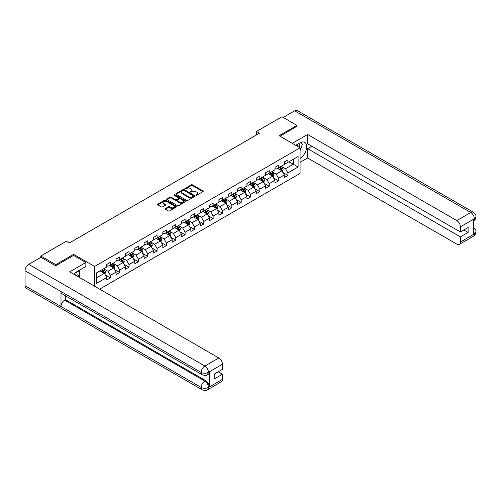 <?xml version="1.0" encoding="UTF-8"?>
<svg xmlns="http://www.w3.org/2000/svg" width="501" height="501" viewBox="0 0 501 501"><rect width="100%" height="100%" fill="white"/><g stroke="black" fill="none" stroke-linecap="round" stroke-linejoin="round"><path stroke-width="0.75" d="M195.916 195.246A0.582 0.338 0 0 0 196.743 195.246L202.986 191.639A0.833 0.482 0 0 0 203.231 191.301A0.833 0.482 0 0 0 202.986 190.962L192.403 184.85A0.833 0.482 0 0 0 191.225 184.85L184.982 188.457A0.582 0.338 0 0 0 185.802 188.933L186.61 188.464A2.662 1.534 0 0 1 190.374 188.464L191.257 188.977A2.662 1.534 0 0 1 192.04 190.061A2.662 1.534 0 0 1 191.257 191.15L190.449 191.614A0.582 0.338 0 0 0 191.269 192.09L192.083 191.62A2.662 1.534 0 0 1 195.841 191.62L196.724 192.133A2.662 1.534 0 0 1 197.507 193.217A2.662 1.534 0 0 1 196.724 194.307L195.916 194.77A0.582 0.338 0 0 0 195.916 195.246L195.916 194.77M165.411 208.548A0.833 0.482 0 0 0 165.173 208.886A0.833 0.482 0 0 0 165.411 209.224L168.386 210.94A0.833 0.482 0 0 0 169.557 210.94L176.496 206.932A0.833 0.482 0 0 0 176.74 206.594A0.833 0.482 0 0 0 176.496 206.255L165.912 200.143A0.833 0.482 0 0 0 164.735 200.143L157.802 204.151A0.833 0.482 0 0 0 157.558 204.489A0.833 0.482 0 0 0 157.802 204.828L161.385 206.9A0.833 0.482 0 0 0 162.562 206.9L165.53 205.185A0.833 0.482 0 0 0 165.775 204.846A0.833 0.482 0 0 0 165.53 204.508L163.752 203.481A2.223 1.284 0 0 1 163.101 202.573A2.223 1.284 0 0 1 164.472 201.383A2.223 1.284 0 0 1 166.902 201.665L173.866 205.686A2.223 1.284 0 0 1 174.517 206.594A2.223 1.284 0 0 1 173.146 207.783A2.223 1.284 0 0 1 170.722 207.502L169.557 206.832A0.833 0.482 0 0 0 168.386 206.832L165.411 208.548L165.411 209.224L168.386 207.52L168.386 206.832M73.634 255.454L73.634 254.345L55.78 264.653L40.806 256.005L40.806 257.389M73.634 254.345L94.601 266.451L300.074 147.82L300.074 173.415L99.63 289.14M296.961 126.446L296.961 125.407L279.107 135.715L300.074 147.82M296.961 125.407L281.988 116.758L256.525 131.462L256.525 134.919M40.806 256.005L66.264 241.307L69.263 243.035L259.518 133.191L256.525 131.462M186.673 200.381A0.833 0.482 0 0 0 187.85 200.381L194.783 196.373A0.833 0.482 0 0 0 195.027 196.035A0.833 0.482 0 0 0 194.783 195.697L184.199 189.585A0.833 0.482 0 0 0 183.028 189.585L176.089 193.593A0.833 0.482 0 0 0 175.845 193.931A0.833 0.482 0 0 0 176.089 194.269L186.673 200.381M174.292 195.371A0.582 0.338 0 0 1 174.88 195.453L174.88 194.764L185.639 200.976A0.833 0.482 0 0 1 185.884 201.314A0.833 0.482 0 0 1 185.639 201.653L178.7 205.66A0.833 0.482 0 0 1 177.529 205.66L166.946 199.548L169.914 197.845L169.914 197.156L166.946 198.872A0.833 0.482 0 0 0 166.701 199.21A0.833 0.482 0 0 0 166.946 199.548L166.946 198.872M169.914 197.845A0.833 0.482 0 0 1 171.091 197.845L171.091 197.156A0.833 0.482 0 0 0 169.914 197.156M171.091 197.156L175.381 199.636A0.833 0.482 0 0 0 176.559 199.636L178.525 198.496A0.833 0.482 0 0 0 178.769 198.158A0.833 0.482 0 0 0 178.525 197.82L174.06 195.24A0.582 0.338 0 0 1 174.88 194.764M94.601 286.234L94.601 266.451M105.354 275.043L110.358 277.93L110.358 275.406L116.107 272.087L116.107 274.611L119.701 272.538L119.701 270.014L125.45 266.695L125.45 269.219L129.045 267.139L129.045 264.616L134.794 261.297L134.794 263.82L138.389 261.747L138.389 259.224L144.144 255.898L144.144 258.428L147.739 256.349L147.739 253.825L153.488 250.506L153.488 253.03L157.082 250.957L157.082 248.433L162.831 245.108L162.831 247.632L166.426 245.559L166.426 243.035L172.175 239.716L172.175 242.24L175.77 240.167L175.77 237.637L181.525 234.318L181.525 236.841L185.12 234.769L185.12 232.245L190.868 228.926L190.868 231.449L194.463 229.37L194.463 226.847L200.212 223.527L200.212 226.051L203.807 223.978L203.807 221.455L209.562 218.135L209.562 220.659L213.15 218.58L213.15 216.056L218.906 212.737L218.906 215.261L222.5 213.188L222.5 210.664L228.249 207.345L228.249 209.869L231.844 207.79L231.844 205.266L237.593 201.947L237.593 204.471L241.188 202.398L241.188 199.874L246.943 196.549L246.943 199.079L250.531 196.999L250.531 194.476L256.287 191.157L256.287 193.68L259.881 191.607L259.881 189.077L265.63 185.758L265.63 188.282L269.225 186.209L269.225 183.685L274.974 180.366L274.974 182.89L278.569 180.817L278.569 178.287L284.324 174.968L284.324 177.492L287.918 175.419L287.918 172.895L298.101 167.015L298.101 156.5L293.304 159.268L293.304 164.247L298.101 167.015M110.358 277.93L106.763 280.009L106.763 277.485L96.58 283.359L96.58 272.851L106.763 266.97L106.763 264.447L110.358 262.367L110.358 264.891L116.107 261.572L116.107 259.048L119.701 256.975L119.701 259.499L125.45 256.18L125.45 253.65L129.045 251.577L129.045 254.101L134.794 250.782L134.794 248.258L138.389 246.185L138.389 248.709L144.144 245.384L144.144 242.86L147.739 240.787L147.739 243.311L153.488 239.992L153.488 237.468L157.082 235.389L157.082 237.919L162.831 234.593L162.831 232.069L166.426 229.997L166.426 232.52L172.175 229.201L172.175 226.677L175.77 224.598L175.77 227.122L181.525 223.803L181.525 221.279L185.12 219.206L185.12 221.73L190.868 218.411L190.868 215.887L194.463 213.808L194.463 216.332L200.212 213.013L200.212 210.489L203.807 208.416L203.807 210.94L209.562 207.621L209.562 205.091L213.15 203.018L213.15 205.542L218.906 202.222L218.906 199.699L222.5 197.626L222.5 200.15L228.249 196.83L228.249 194.3L231.844 192.227L231.844 194.751L237.593 191.432L237.593 188.908L241.188 186.829L241.188 189.359L246.943 186.034L246.943 183.51L250.531 181.437L250.531 183.961L256.287 180.642L256.287 178.118L259.881 176.039L259.881 178.569L265.63 175.244L265.63 172.72L269.225 170.647L269.225 173.171L274.974 169.852L274.974 167.328L278.569 165.249L278.569 167.772L284.324 164.453L284.324 161.929L287.918 159.857L287.918 162.38L298.101 156.5M109.4 265.449L113.708 267.935L107.959 271.26L103.644 268.768M106.763 265.586L107.959 266.275L110.358 264.891M107.959 271.26L110.358 275.406M113.708 267.935L116.107 272.087M118.743 260.05L123.058 262.543L117.303 265.862L112.994 263.369M116.107 260.188L117.303 260.883L119.701 259.499M117.303 265.862L119.701 270.014M123.058 262.543L125.45 266.695M128.087 254.658L132.402 257.145L126.653 260.464L122.338 257.977M125.45 254.796L126.653 255.485L129.045 254.101M126.653 260.464L129.045 264.616M132.402 257.145L134.794 261.297M137.431 249.26L141.745 251.752L135.996 255.072L131.682 252.579M134.794 249.398L135.996 250.093L138.389 248.709M135.996 255.072L138.389 259.224M141.745 251.752L144.144 255.898M146.78 243.862L151.089 246.354L145.34 249.673L141.025 247.187M144.144 244.006L145.34 244.695L147.739 243.311M145.34 249.673L147.739 253.825M151.089 246.354L153.488 250.506M156.124 238.47L160.439 240.962L154.684 244.281L150.375 241.789M153.488 238.608L154.684 239.296L157.082 237.919M154.684 244.281L157.082 248.433M160.439 240.962L162.831 245.108M165.468 233.071L169.783 235.564L164.034 238.883L159.719 236.397M162.831 233.209L164.034 233.904L166.426 232.52M164.034 238.883L166.426 243.035M169.783 235.564L172.175 239.716M174.811 227.679L179.126 230.166L173.377 233.491L169.062 230.999M172.175 227.817L173.377 228.506L175.77 227.122M173.377 233.491L175.77 237.637M179.126 230.166L181.525 234.318M184.161 222.281L188.47 224.774L182.721 228.093L178.406 225.6M181.525 222.419L182.721 223.114L185.12 221.73M182.721 228.093L185.12 232.245M188.47 224.774L190.868 228.926M193.505 216.889L197.82 219.375L192.065 222.701L187.756 220.208M190.868 217.027L192.065 217.716L194.463 216.332M192.065 222.701L194.463 226.847M197.82 219.375L200.212 223.527M202.849 211.491L207.163 213.983L201.415 217.302L197.1 214.81M200.212 211.629L201.415 212.324L203.807 210.94M201.415 217.302L203.807 221.455M207.163 213.983L209.562 218.135M212.192 206.099L216.507 208.585L210.758 211.904L206.443 209.418M209.562 206.237L210.758 206.926L213.15 205.542M210.758 211.904L213.15 216.056M216.507 208.585L218.906 212.737M221.542 200.701L225.851 203.193L220.102 206.512L215.787 204.02M218.906 200.838L220.102 201.534L222.5 200.15M220.102 206.512L222.5 210.664M225.851 203.193L228.249 207.345M230.886 195.309L235.201 197.795L229.445 201.114L225.137 198.628M228.249 195.446L229.445 196.135L231.844 194.751M229.445 201.114L231.844 205.266M235.201 197.795L237.593 201.947M240.23 189.91L244.544 192.403L238.795 195.722L234.481 193.229M237.593 190.048L238.795 190.743L241.188 189.359M238.795 195.722L241.188 199.874M244.544 192.403L246.943 196.549M249.573 184.512L253.888 187.005L248.139 190.324L243.824 187.837M246.943 184.656L248.139 185.345L250.531 183.961M248.139 190.324L250.531 194.476M253.888 187.005L256.287 191.157M258.923 179.12L263.232 181.612L257.483 184.932L253.168 182.439M256.287 179.258L257.483 179.947L259.881 178.569M257.483 184.932L259.881 189.077M263.232 181.612L265.63 185.758M268.267 173.722L272.582 176.214L266.826 179.533L262.518 177.047M265.63 173.86L266.826 174.555L269.225 173.171M266.826 179.533L269.225 183.685M272.582 176.214L274.974 180.366M277.61 168.33L281.925 170.816L276.176 174.141L271.861 171.649M274.974 168.468L276.176 169.156L278.569 167.772M276.176 174.141L278.569 178.287M281.925 170.816L284.324 174.968M288.996 161.76L293.304 164.247L285.52 168.743L281.205 166.251M284.324 163.069L285.52 163.764L287.918 162.38M285.52 168.743L287.918 172.895M55.78 264.653L55.78 265.687M96.58 277.83L104.365 273.333L100.05 270.841M104.365 273.333L106.763 277.485M282.915 172.532L287.918 175.419M273.571 177.924L278.569 180.817M264.221 183.322L269.225 186.209M254.877 188.72L259.881 191.607M245.534 194.112L250.531 196.999M236.184 199.511L241.188 202.398M226.84 204.903L231.844 207.79M217.497 210.301L222.5 213.188M208.153 215.693L213.15 218.58M198.803 221.091L203.807 223.978M189.459 226.483L194.463 229.37M180.116 231.882L185.12 234.769M170.772 237.274L175.77 240.167M161.422 242.672L166.426 245.559M152.079 248.07L157.082 250.957M142.735 253.462L147.739 256.349M133.391 258.86L138.389 261.747M124.041 264.252L129.045 267.139M114.698 269.651L119.701 272.538M196.148 195.327L196.724 194.995A2.662 1.534 0 0 0 197.507 193.912L197.507 193.217M192.04 190.061L192.04 190.756A2.662 1.534 0 0 1 191.257 191.839L190.681 192.171M202.98 191.645L192.403 185.539A0.833 0.482 0 0 0 191.225 185.539L185.213 189.015M194.776 196.379L184.199 190.28A0.833 0.482 0 0 0 183.028 190.28L176.095 194.275L176.089 193.593M193.317 196.273A0.582 0.338 0 0 0 193.317 195.797L184.024 190.436A0.582 0.338 0 0 0 183.203 190.436L182.351 190.925A2.662 1.534 0 0 0 181.569 192.015A2.662 1.534 0 0 0 182.351 193.098L188.702 196.768A2.662 1.534 0 0 0 192.465 196.768L193.317 196.273L193.317 196.968A0.582 0.338 0 0 0 193.486 196.73L193.486 196.035M181.569 192.015L181.569 192.703A2.662 1.534 0 0 0 182.351 193.793L182.351 193.098M193.317 196.968L192.465 197.457A2.662 1.534 0 0 1 188.702 197.457L182.351 193.793M171.091 197.845L175.381 200.325A0.833 0.482 0 0 0 176.559 200.325L178.525 199.191A0.833 0.482 0 0 0 178.769 198.847L178.769 198.158M174.88 195.453L185.633 201.659M179.834 202.204A2.223 1.284 0 0 0 182.258 202.485A2.223 1.284 0 0 0 183.635 201.296A2.223 1.284 0 0 0 182.984 200.387L180.529 198.972A0.833 0.482 0 0 0 179.352 198.972L177.379 200.112A0.833 0.482 0 0 0 177.135 200.45A0.833 0.482 0 0 0 177.379 200.788L179.834 202.204L179.834 202.899A2.223 1.284 0 0 0 182.258 203.174A2.223 1.284 0 0 0 183.635 201.991L183.635 201.296M177.135 200.45L177.135 201.139A0.833 0.482 0 0 0 177.379 201.483L177.379 200.788M179.834 202.899L177.379 201.483M174.517 206.594L174.517 207.289A2.223 1.284 0 0 1 173.146 208.472A2.223 1.284 0 0 1 170.722 208.197L169.557 207.52A0.833 0.482 0 0 0 168.386 207.52M163.101 202.573L163.101 203.262A2.223 1.284 0 0 0 163.752 204.17L163.752 203.481M165.53 204.508L165.53 205.185L163.752 204.17M176.49 206.938L165.912 200.838A0.833 0.482 0 0 0 164.735 200.838L157.809 204.834M282.401 171.636L283.109 169.845A2.242 1.296 -120 0 0 282.395 167.929L281.155 166.282M279.001 169.131L278.161 168.01M279.301 167.353L280.535 169.006A2.242 1.296 60 0 1 281.18 170.353L281.9 169.939A2.242 1.296 -120 0 0 281.255 168.586L280.021 166.939M279.458 167.265L280.829 169.094A1.146 0.658 60 0 1 281.036 169.444L281.9 169.939M299.529 147.501A5.505 3.181 120 0 0 298.715 143.587M297.776 146.492A3.77 2.179 120 0 0 296.999 144.595A3.77 2.179 120 0 0 296.987 144.589M300.819 142.441L302.291 144.532L300.074 150.244M76.922 276.026A5.505 3.181 120 0 0 76.196 272.175M75.169 275.011A3.77 2.179 120 0 0 74.781 273.465M78.175 270.916L79.684 273.058L78.237 276.784M300.074 158.366A9.532 5.505 120 0 0 306.205 149.962A9.532 5.505 120 0 0 304.721 142.403A9.532 5.505 120 0 0 299.955 142.873L295.734 145.309M300.074 162.343L307.627 157.99L307.627 148.684L460.381 236.879L460.381 242.033L474.46 233.829L473.564 234.249L473.564 219.375L474.372 218.737L460.381 226.815A5.085 2.937 -120 0 0 456.787 220.59L470.777 212.512L294.657 110.827L283.184 117.453M311.879 146.229L307.627 148.684M463.857 229.959L468.109 232.414L468.109 227.504L460.381 231.969L307.627 143.774L307.627 134.468L456.787 220.59M292.29 143.324L307.627 134.468M307.627 157.99L456.787 244.106A5.085 2.937 -120 0 0 459.329 244.356A5.085 2.937 -120 0 0 460.381 242.033M294.657 110.827A5.21 3.006 -60 0 1 297.262 110.571L473.382 212.255A5.21 3.006 -60 0 0 470.777 212.512A5.085 2.937 60 0 1 474.372 218.737M460.381 231.969L460.381 226.815M468.109 232.414L460.381 236.879M296.961 126.239L280.009 136.234M300.074 150.519A9.532 5.505 120 0 0 301.809 145.778M301.965 144.069A9.532 5.505 120 0 0 301.727 142.127M473.564 230.692L474.372 233.785M473.382 227.297C475.424 229.139 476.282 230.61 475.95 231.706L474.466 233.829M473.382 212.255C475.424 214.077 476.282 215.562 475.95 216.701L474.46 218.787M202.254 374.773A5.21 3.006 -60 0 1 201.17 372.418C203.569 373.571 205.967 373.564 208.353 372.393L207.395 374.767C206.544 375.631 204.828 375.631 202.254 374.773L62.074 293.843A5.21 3.006 -60 0 1 60.99 291.488L25.05 270.74A5.21 3.006 -60 0 1 28.732 264.359L40.925 257.32L55.605 265.793L73.572 255.416L85.853 262.505L85.853 266.482L77.348 271.398A9.532 5.505 120 0 0 74.01 274.348M85.853 262.505L69.677 271.843L218.843 357.964A5.085 2.937 60 0 1 222.438 364.189L222.438 369.343L214.71 373.802L214.71 378.718L222.438 374.253L222.438 379.407A5.085 2.937 60 0 1 221.386 381.737L207.395 389.809A5.085 2.937 -120 0 0 208.454 387.486L222.438 379.407M79.114 277.291L81.124 278.45M79.327 277.172L79.327 273.978M79.327 272.55L79.327 270.252M207.395 389.809C206.587 390.674 204.871 390.674 202.254 389.816L26.127 288.131A5.21 3.006 -60 0 1 25.05 285.752L60.99 306.499A5.21 3.006 -60 0 1 64.679 300.155L204.859 381.086L205.667 380.616A5.085 2.937 60 0 1 209.261 386.847L209.261 371.974A5.085 2.937 60 0 1 208.209 374.297L207.395 374.767M25.05 270.74L25.05 285.752M28.732 264.359L204.859 366.043A5.21 3.006 -60 0 0 201.17 372.418L60.99 291.488L60.99 306.499L201.17 387.43C203.563 388.588 205.961 388.588 208.36 387.43L208.454 387.486M222.438 374.253L218.185 371.798M65.487 295.809L65.487 299.686L205.667 380.616M65.487 299.686L64.679 300.155M273.051 177.035L273.765 175.237A2.242 1.296 -120 0 0 273.051 173.327L271.811 171.674M269.657 174.53L268.818 173.409M269.958 172.751L271.191 174.398A2.242 1.296 60 0 1 271.836 175.751L272.557 175.337A2.242 1.296 -120 0 0 271.911 173.985L270.672 172.331M270.114 172.657L271.486 174.492A1.146 0.658 60 0 1 271.692 174.836L272.557 175.337M263.708 182.427L264.422 180.636A2.242 1.296 -120 0 0 263.701 178.725L262.468 177.072M260.313 179.922L259.474 178.801M260.608 178.143L261.848 179.796A2.242 1.296 60 0 1 262.486 181.143L263.207 180.729A2.242 1.296 -120 0 0 262.568 179.377L261.328 177.73M260.764 178.055L262.136 179.884A1.146 0.658 60 0 1 262.349 180.235L263.207 180.729M254.364 187.825L255.078 186.028A2.242 1.296 -120 0 0 254.358 184.117L253.124 182.47M250.97 185.32L250.124 184.199M251.264 183.541L252.504 185.188A2.242 1.296 60 0 1 253.143 186.541L253.863 186.128A2.242 1.296 -120 0 0 253.218 184.775L251.984 183.122M251.421 183.447L252.792 185.282A1.146 0.658 60 0 1 252.999 185.627L253.863 186.128M245.014 193.223L245.728 191.426A2.242 1.296 -120 0 0 245.014 189.516L243.774 187.862M241.62 190.712L240.781 189.591M241.92 188.933L243.154 190.587A2.242 1.296 60 0 1 243.799 191.933L244.519 191.52A2.242 1.296 -120 0 0 243.874 190.173L242.641 188.52M242.077 188.846L243.448 190.674A1.146 0.658 60 0 1 243.655 191.025L244.519 191.52M235.67 198.615L236.384 196.818A2.242 1.296 -120 0 0 235.67 194.908L234.43 193.261M232.276 196.11L231.437 194.989M232.577 194.332L233.81 195.979A2.242 1.296 60 0 1 234.455 197.331L235.169 196.918A2.242 1.296 -120 0 0 234.531 195.565L233.291 193.918M232.733 194.238L234.105 196.073A1.146 0.658 60 0 1 234.311 196.417L235.169 196.918M226.327 204.013L227.041 202.216A2.242 1.296 -120 0 0 226.32 200.306L225.087 198.653M222.932 201.502L222.093 200.381M223.227 199.724L224.467 201.377A2.242 1.296 60 0 1 225.106 202.73L225.826 202.31A2.242 1.296 -120 0 0 225.187 200.964L223.947 199.31M223.383 199.636L224.755 201.465A1.146 0.658 60 0 1 224.968 201.815L225.826 202.31M216.983 209.405L217.691 207.614A2.242 1.296 -120 0 0 216.977 205.698L215.743 204.051M213.583 206.9L212.743 205.779M213.883 205.122L215.123 206.769A2.242 1.296 60 0 1 215.762 208.122L216.482 207.708A2.242 1.296 -120 0 0 215.837 206.356L214.603 204.709M214.04 205.034L215.411 206.863A1.146 0.658 60 0 1 215.618 207.207L216.482 207.708M207.633 214.804L208.347 213.006A2.242 1.296 -120 0 0 207.633 211.096L206.393 209.443M204.239 212.292L203.4 211.171M204.54 210.514L205.773 212.167A2.242 1.296 60 0 1 206.418 213.52L207.138 213.1A2.242 1.296 -120 0 0 206.493 211.754L205.26 210.101M204.696 210.426L206.068 212.255A1.146 0.658 60 0 1 206.274 212.606L207.138 213.1M198.29 220.196L199.003 218.405A2.242 1.296 -120 0 0 198.29 216.488L197.05 214.841M194.895 217.691L194.056 216.57M195.196 215.912L196.43 217.566A2.242 1.296 60 0 1 197.075 218.912L197.789 218.499A2.242 1.296 -120 0 0 197.15 217.146L195.91 215.499M195.352 215.825L196.724 217.653A1.146 0.658 60 0 1 196.931 217.998L197.789 218.499M188.946 225.594L189.66 223.797A2.242 1.296 -120 0 0 188.94 221.887L187.706 220.233M185.552 223.089L184.712 221.968M185.846 221.31L187.086 222.958A2.242 1.296 60 0 1 187.725 224.31L188.445 223.891A2.242 1.296 -120 0 0 187.806 222.544L186.566 220.891M186.003 221.217L187.374 223.051A1.146 0.658 60 0 1 187.587 223.396L188.445 223.891M179.602 230.986L180.31 229.195A2.242 1.296 -120 0 0 179.596 227.279L178.362 225.632M176.202 228.481L175.363 227.36M176.502 226.702L177.742 228.356A2.242 1.296 60 0 1 178.381 229.702L179.101 229.289A2.242 1.296 -120 0 0 178.456 227.936L177.222 226.289M176.659 226.615L178.03 228.443A1.146 0.658 60 0 1 178.237 228.794L179.101 229.289M170.252 236.384L170.966 234.587A2.242 1.296 -120 0 0 170.252 232.677L169.012 231.024M166.858 233.879L166.019 232.758M167.159 232.101L168.392 233.748A2.242 1.296 60 0 1 169.037 235.101L169.758 234.687A2.242 1.296 -120 0 0 169.113 233.334L167.879 231.681M167.315 232.007L168.687 233.842A1.146 0.658 60 0 1 168.893 234.186L169.758 234.687M160.909 241.776L161.623 239.985A2.242 1.296 -120 0 0 160.909 238.075L159.669 236.422M157.514 239.271L156.675 238.15M157.815 237.493L159.049 239.146A2.242 1.296 60 0 1 159.694 240.493L160.408 240.079A2.242 1.296 -120 0 0 159.769 238.726L158.529 237.079M157.972 237.405L159.343 239.234A1.146 0.658 60 0 1 159.55 239.584L160.408 240.079M151.565 247.175L152.279 245.377A2.242 1.296 -120 0 0 151.559 243.467L150.325 241.82M148.171 244.67L147.332 243.549M148.465 242.891L149.705 244.538A2.242 1.296 60 0 1 150.344 245.891L151.064 245.477A2.242 1.296 -120 0 0 150.425 244.125L149.185 242.471M148.622 242.797L149.993 244.632A1.146 0.658 60 0 1 150.206 244.976L151.064 245.477M142.221 252.573L142.929 250.776A2.242 1.296 -120 0 0 142.215 248.865L140.981 247.212M138.821 250.062L137.982 248.941M139.121 248.283L140.361 249.936A2.242 1.296 60 0 1 141 251.283L141.72 250.869A2.242 1.296 -120 0 0 141.075 249.523L139.842 247.87M139.278 248.195L140.649 250.024A1.146 0.658 60 0 1 140.856 250.375L141.72 250.869M132.871 257.965L133.585 256.168A2.242 1.296 -120 0 0 132.871 254.257L131.631 252.61M129.477 255.46L128.638 254.339M129.778 253.681L131.011 255.328A2.242 1.296 60 0 1 131.657 256.681L132.377 256.268A2.242 1.296 -120 0 0 131.732 254.915L130.498 253.268M129.934 253.587L131.306 255.422A1.146 0.658 60 0 1 131.512 255.767L132.377 256.268M123.528 263.363L124.242 261.566A2.242 1.296 -120 0 0 123.528 259.656L122.288 258.002M120.134 260.852L119.294 259.731M120.434 259.073L121.668 260.727A2.242 1.296 60 0 1 122.313 262.079L123.027 261.66A2.242 1.296 -120 0 0 122.388 260.313L121.148 258.66M120.591 258.986L121.962 260.814A1.146 0.658 60 0 1 122.169 261.165L123.027 261.66M114.184 268.755L114.898 266.964A2.242 1.296 -120 0 0 114.178 265.048L112.944 263.401M110.79 266.25L109.951 265.129M111.084 264.472L112.324 266.125A2.242 1.296 60 0 1 112.963 267.471L113.683 267.058A2.242 1.296 -120 0 0 113.044 265.705L111.804 264.058M111.241 264.384L112.612 266.213A1.146 0.658 60 0 1 112.819 266.557L113.683 267.058M104.841 274.153L105.548 272.356A2.242 1.296 -120 0 0 104.834 270.446L103.601 268.793M101.44 271.642L100.601 270.521M101.741 269.864L102.974 271.517A2.242 1.296 60 0 1 103.619 272.87L104.34 272.45A2.242 1.296 -120 0 0 103.694 271.104L102.461 269.45M101.897 269.776L103.269 271.605A1.146 0.658 60 0 1 103.475 271.955L104.34 272.45M196.724 194.995L196.724 194.307M190.449 192.09L190.449 191.614M191.257 191.839L191.257 191.15M184.982 188.933L184.982 188.457M191.225 185.539L191.225 184.85M192.403 185.539L192.403 184.85M202.986 191.639L202.986 190.962M183.028 190.28L183.028 189.585M184.199 190.28L184.199 189.585M194.783 196.373L194.783 195.697M188.702 197.457L188.702 196.768M192.465 197.457L192.465 196.768M175.381 200.325L175.381 199.636M176.559 200.325L176.559 199.636M178.525 199.191L178.525 198.496M185.639 201.653L185.639 200.976M169.557 207.52L169.557 206.832M170.722 208.197L170.722 207.502M157.802 204.828L157.802 204.151M164.735 200.838L164.735 200.143M165.912 200.838L165.912 200.143M176.496 206.932L176.496 206.255M281.706 170.691L283.096 169.889M281.255 168.586L282.395 167.929M279.658 169.513L280.535 169.006M475.95 231.725C475.894 233.716 475.017 235.238 473.32 236.284A5.085 2.937 -120 0 0 474.372 233.954M473.564 221.066L474.372 218.912M209.261 386.847L208.366 387.43M222.438 364.189L208.366 372.387M208.454 372.437L209.261 371.974M208.454 372.268A5.085 2.937 60 0 0 204.859 366.043L218.843 357.964M202.254 389.816A5.21 3.006 -60 0 1 201.17 387.43A5.21 3.006 -60 0 1 204.859 381.086C207.019 382.532 208.216 384.611 208.454 387.311M272.356 176.089L273.753 175.281M271.911 173.985L273.051 173.327M270.315 174.905L271.191 174.398M263.012 181.481L264.403 180.679M262.568 179.377L263.701 178.725M260.971 180.304L261.848 179.796M253.669 186.879L255.059 186.071M253.218 184.775L254.358 184.117M251.621 185.696L252.504 185.188M244.325 192.271L245.715 191.47M243.874 190.173L245.014 189.516M242.277 191.094L243.154 190.587M234.975 197.67L236.372 196.862M234.531 195.565L235.67 194.908M232.934 196.486L233.81 195.979M225.632 203.062L227.022 202.26M225.187 200.964L226.32 200.306M223.59 201.884L224.467 201.377M216.288 208.46L217.678 207.652M215.837 206.356L216.977 205.698M214.24 207.276L215.123 206.769M206.938 213.852L208.335 213.05M206.493 211.754L207.633 211.096M204.896 212.674L205.773 212.167M197.594 219.25L198.991 218.449M197.15 217.146L198.29 216.488M195.553 218.073L196.43 217.566M188.251 224.648L189.641 223.841M187.806 222.544L188.94 221.887M186.209 223.465L187.086 222.958M178.907 230.04L180.297 229.239M178.456 227.936L179.596 227.279M176.859 228.863L177.742 228.356M169.557 235.439L170.954 234.631M169.113 233.334L170.252 232.677M167.516 234.255L168.392 233.748M160.214 240.831L161.61 240.029M159.769 238.726L160.909 238.075M158.172 239.653L159.049 239.146M150.87 246.229L152.26 245.421M150.425 244.125L151.559 243.467M148.828 245.045L149.705 244.538M141.526 251.621L142.917 250.819M141.075 249.523L142.215 248.865M139.478 250.444L140.361 249.936M132.176 257.019L133.573 256.211M131.732 254.915L132.871 254.257M130.135 255.836L131.011 255.328M122.833 262.411L124.229 261.61M122.388 260.313L123.528 259.656M120.791 261.234L121.668 260.727M113.489 267.81L114.879 267.002M113.044 265.705L114.178 265.048M111.447 266.626L112.324 266.125M104.145 273.202L105.536 272.4M103.694 271.104L104.834 270.446M102.098 272.024L102.974 271.517M459.329 244.356L473.32 236.284M475.95 216.714C475.881 218.693 475.004 220.196 473.32 221.235"/></g></svg>
